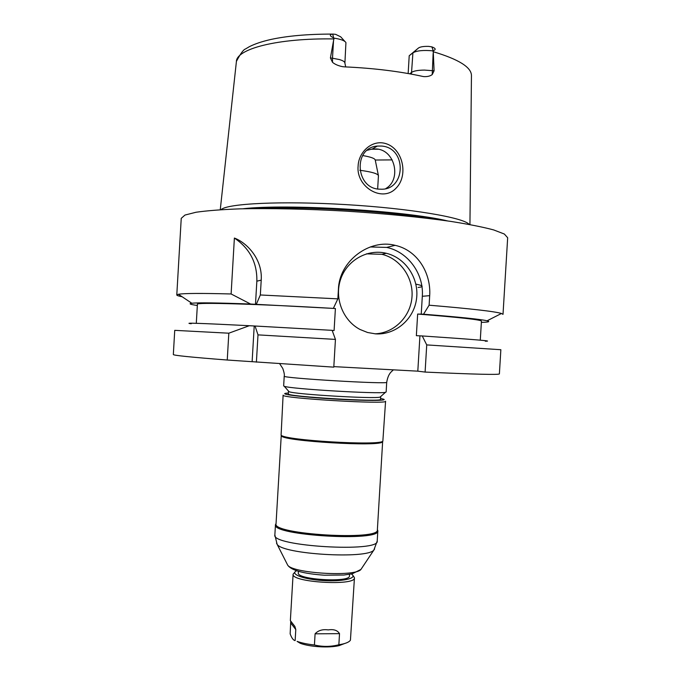 <?xml version="1.0" encoding="UTF-8"?>
<svg xmlns="http://www.w3.org/2000/svg" width="681" height="681" viewBox="0 0 681 681"><rect width="100%" height="100%" fill="white"/><g stroke="black" fill="none" stroke-linecap="round" stroke-linejoin="round"><path stroke-width="1.02" d="M353.439 576.015L354.452 577.828C355.822 586.247 290.753 582.383 293.102 574.177L290.361 620.604L294.882 626.46L295.792 629.55L295.137 640.6C293.324 640.285 291.664 638.029 290.157 633.858L290.736 621.438M328.216 629.908C333.716 629.048 337.487 630.3 339.521 633.653L338.857 644.771C330.643 646.856 322.496 646.924 314.426 644.984L315.09 633.815C318.257 630.402 322.641 629.108 328.216 629.908M293.102 574.177L294.856 572.193M314.426 644.984C307.514 644.235 301.726 643.026 297.069 641.366L300.304 643.315L297.069 641.366M354.452 577.828L350.434 640.166C349.438 641.757 346.816 643.06 342.56 644.073L338.857 644.771M344.586 643.536L339.121 645.622C329.221 648.091 309.838 646.933 300.304 643.315M386.714 382.245L386.136 391.992L385.497 392.282C380.16 394.282 289.314 388.885 284.249 386.263L283.654 385.906L284.224 376.159C280.572 378.083 390.111 384.595 386.714 382.245C388.391 372.643 392.069 371.494 393.337 369.843M380.594 396.64L380.083 397.091C374.984 399.1 293.877 394.282 289.05 391.686L288.599 391.175M380.696 396.793L380.543 399.355C383.446 402.394 285.084 396.546 288.335 393.873L288.489 391.311M380.594 398.47L383.522 399.16C388.57 400.828 364.641 400.854 334.294 399.04C303.939 397.244 280.189 394.384 285.399 393.329L288.386 392.997M385.582 401.22C388.911 404.693 279.389 398.189 283.109 395.133L281.091 435.125C283.943 440.301 379.402 445.978 382.85 441.169L385.582 401.22M382.645 441.467L382.279 442.02C378.832 446.821 284.411 441.211 281.551 436.036L281.253 435.44M382.654 441.535L377.368 529.861C380.194 540.867 271.915 534.432 276.035 523.842L281.244 435.508M377.385 529.546L377.827 530.788C380.688 541.957 271.302 535.462 275.464 524.702L276.052 523.527M349.532 574.313L349.43 575.93C350.519 582.902 296.405 579.693 298.312 572.9L298.414 571.282M351.362 573.972L352.051 574.492C357.125 578.518 341.862 581.829 322.666 580.527C303.454 579.31 289.902 574.126 296.38 570.857L296.635 570.721M485.272 341.207C494.942 341.19 473.933 339.436 422.237 335.954L426.732 344.909L500.858 349.719L499.386 373.903C499.02 374.925 474.257 374.312 425.097 372.073L417.811 371.162L333.826 366.625M249.306 325.714L255.052 326.02L257.997 334.873L335.444 339.41L333.792 367.144L227.25 360.028C191.242 357.227 173.272 355.397 173.332 354.537L174.736 330.345L228.816 333.196L249.306 325.714C201.227 323.271 181.861 322.615 191.225 323.739M358.112 166.147C358.487 153.251 369.851 141.393 382.467 142.882C402.488 145.504 409.255 174.957 396.214 188.007C382.611 203.117 355.942 186.952 358.112 166.147M381.598 146.057L377.351 146.075C352.571 147.666 355.516 189.607 380.321 189.173C405.97 190.995 407.272 147.717 381.598 146.057M385.838 188.56L386.467 188.143C401.347 179.001 395.057 150.118 376.508 148.96L372.303 148.994L367.263 150.271M375.248 160.026L392.179 159.899M370.83 149.216L378.261 149.224M408.149 73.531L409.213 55.74L418.534 47.959C420.347 46.776 423.744 46.257 428.715 46.393L431.873 46.878C435.755 48.325 436.206 49.602 433.218 50.709L434.086 70.798L424.476 70.092C418.168 70.152 413.929 70.892 411.75 72.288L409.681 73.803M330.413 57.953L332.515 62.312L332.49 58.208L330.413 57.953L333.528 40.707L332.49 58.208L339.402 59.553C343.045 60.643 344.884 61.818 344.901 63.078L345.931 42.58C344.705 40.63 340.764 39.157 334.099 38.153L333.639 37.915C329.561 35.863 329.255 34.578 332.711 34.05L335.614 34.348L340.662 36.791L344.901 41.447M333.528 40.707L334.099 38.153M469.175 224.415C463.914 217.614 410.251 208.403 345.846 204.606C281.44 200.75 227.062 203.542 221.036 209.671M332.515 62.312C334.882 64.329 338.27 65.793 342.679 66.687L344.595 66.866C373.511 68.16 399.534 71.343 422.663 76.408L423.846 76.612C427.413 76.791 430.205 76.11 432.222 74.569L434.086 70.798M432.886 50.845C423.386 49.968 416.729 50.632 412.916 52.837L409.213 55.74M332.175 330.43L334.09 330.549L335.401 308.519L250.582 304.041L231.114 293.971C201.312 293.179 183.759 293.281 178.439 294.277L176.788 294.975C176.813 295.486 178.592 296.073 182.133 296.754M231.114 293.971L234.383 238.052C247.033 242.785 262.713 259.308 261.215 280.146L260.338 294.975L256.328 304.262M333.46 308.144L337.853 298.857L260.338 294.975M337.853 298.857L338.431 289.11C339.325 260.891 369.545 238.648 395.142 245.339C417.232 250.165 431.192 272.8 429.694 295.656L429.115 305.199L423.548 314.213L417.649 314.052L416.355 335.673L422.237 335.954M176.788 294.975L181.24 218.346L184.985 215.051L196.068 212.242C207.101 210.667 221.768 209.535 240.061 208.846C269.778 208.182 306.705 208.948 345.454 211.11C384.195 213.553 420.952 217.162 450.379 221.342C468.468 224.194 482.897 227.054 493.657 229.923L504.34 234.026L507.668 237.746L503.012 314.358L501.454 313.473C494.891 311.455 470.775 308.697 429.115 305.199M250.582 304.041C217.477 302.798 197.899 302.534 191.829 303.249C188.356 303.709 190.186 304.458 197.337 305.488M335.401 308.519C256.328 303.854 194.86 302.219 197.405 304.262L196.298 323.305M335.444 339.41L332.141 330.345L255.052 326.02M227.25 360.028L228.816 333.196M255.486 304.364L256.848 281.176C257.248 262.806 249.757 248.429 234.383 238.052M252.14 361.373L254.217 326.02M257.997 334.873L256.397 362.156M426.732 344.909L425.097 372.073M481.365 322.36C488.583 322.181 490.49 321.662 487.094 320.785C480.76 319.278 459.581 317.082 423.548 314.213M374.933 333.818C393.907 333.222 410.328 316.954 411.945 297.461C413.742 277.984 400.437 258.712 381.896 254.302L366.446 253.851M375.571 333.869L367.604 332.507L360.053 329.485C342.815 320.496 334.073 297.869 340.721 278.997C347.191 260.057 367.663 248.659 386.306 253.289C405.731 257.903 419.334 278.648 416.525 298.942C413.937 319.27 395.448 335.188 375.571 333.869M417.811 371.162L419.93 335.895M421.224 314.299L422.314 296.286C424.008 273.915 408.089 251.851 386.672 247.416L370.226 246.956M480.284 340.177L481.441 321.134C481.118 319.781 459.854 317.423 417.649 314.052M378.389 175.426L375.248 160.069C374.933 158.435 370.736 156.928 362.65 155.549M377.657 188.918L378.449 175.715C377.895 173.672 371.681 171.859 359.789 170.267M290.796 623.038L295.792 629.55M315.09 633.815L339.521 633.653M377.827 530.788L377.214 541.02C380.041 552.793 270.663 546.298 274.86 534.934L275.464 524.702M374.61 548.98L373.869 550.044C367.434 559.331 282.402 554.274 277.116 544.298L276.512 543.157M361.577 568.473L360.939 569.435C355.525 577.096 292.123 573.325 287.654 565.077L287.135 564.047M469.941 224.551L471.448 75.685C471.55 67.325 458.747 59.315 433.031 51.654M332.711 34.05L333.639 37.915M333.852 38.928C277.056 38.025 236.154 48.972 236.384 61.716L220.261 209.722M418.534 47.959L412.916 52.837L411.435 74.127M431.873 46.878L433.218 50.709M433.133 53.441L432.222 74.569M256.848 281.176L261.215 280.146M422.314 296.286L429.694 295.656M418.125 287.459C424.178 286.761 423.429 285.654 415.887 284.139M447.638 220.942C405.212 210.667 286.182 203.593 242.836 208.778M431.967 218.848C387.693 211.153 303.513 206.147 258.644 208.548M294.882 626.46L293.068 624.102M339.121 645.622L342.56 644.073M279.678 363.739L282.785 368.472C284.13 372.396 284.615 374.95 284.224 376.159M380.083 397.091L385.497 392.282M289.05 391.686L284.249 386.263M382.279 442.02L382.85 441.169M281.551 436.036L281.091 435.125M274.86 534.934L277.116 544.298L287.654 565.077C291.085 570.32 303.326 573.7 324.36 575.207L344.016 575.011L352.256 573.777L360.939 569.435L373.869 550.044L377.214 541.02M372.303 148.986L377.351 146.075M236.426 61.341C240.47 53.68 243.475 49.568 245.449 48.998L249.237 46.751C254.754 43.907 262.006 41.473 270.97 39.447C287.459 35.889 307.701 34.11 331.715 34.093M344.901 63.078L345.676 66.908M191.829 303.249L178.439 294.277M487.094 320.785L501.454 313.473M386.306 253.289L381.896 254.302M386.672 247.416L395.116 245.33"/></g></svg>
